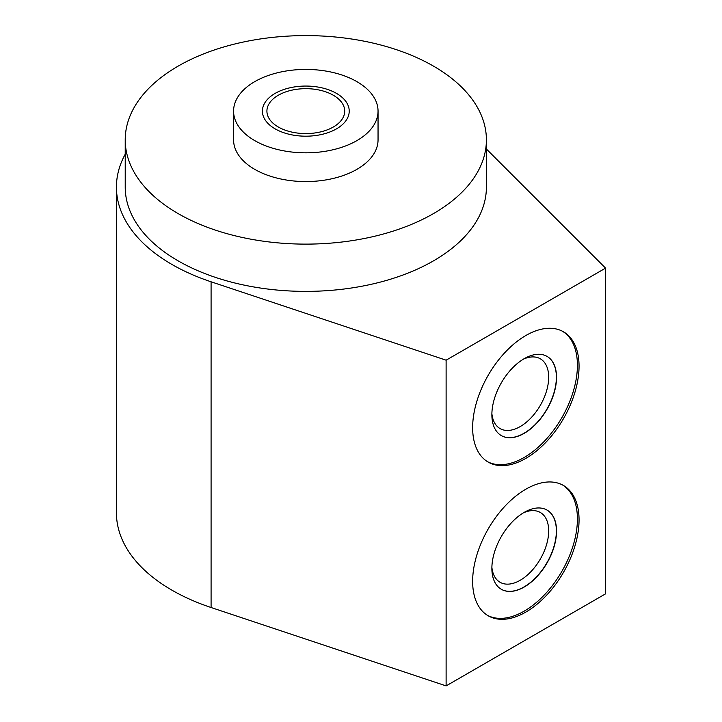 <?xml version="1.0" encoding="UTF-8"?>
<svg xmlns="http://www.w3.org/2000/svg" width="722" height="722" viewBox="0 0 722 722"><rect width="100%" height="100%" fill="white"/><g stroke="black" fill="none" stroke-linecap="round" stroke-linejoin="round"><path stroke-width="1.08" d="M125.222 154.183A189.39 109.338 0 0 0 116.432 187.124L116.432 512.837A189.39 109.338 0 0 0 211.086 607.518L446.115 685.9L605.568 593.836L605.568 268.124L486.402 149.012M446.115 685.9L446.115 360.188L605.568 268.124M472.639 427.668A75.241 43.446 -60 0 1 505.481 351.948A75.241 43.446 -60 0 1 563.467 331.786A75.241 43.446 -60 0 1 579.053 366.235A75.241 43.446 -60 0 1 546.202 441.954A75.241 43.446 -60 0 1 488.225 462.116A75.241 43.446 -60 0 1 472.639 427.668M472.639 581.363A75.241 43.446 -60 0 1 505.481 505.635A75.241 43.446 -60 0 1 563.467 485.482A75.241 43.446 -60 0 1 579.053 519.921A75.241 43.446 -60 0 1 546.202 595.65A75.241 43.446 -60 0 1 488.225 615.803A75.241 43.446 -60 0 1 472.639 581.363M116.432 187.124A189.39 109.338 0 0 0 211.086 281.797L446.115 360.188M125.222 139.86L125.222 187.124A180.59 104.266 0 0 0 178.117 260.841A180.59 104.266 0 0 0 374.926 283.448A180.59 104.266 0 0 0 486.402 187.124L486.402 139.86A180.59 104.266 0 0 0 433.507 66.135A180.59 104.266 0 0 0 236.708 43.537A180.59 104.266 0 0 0 125.222 139.86A180.59 104.266 0 0 0 178.117 213.586A180.59 104.266 0 0 0 374.926 236.184A180.59 104.266 0 0 0 486.402 139.86M356.894 169.354A72.236 41.705 180 0 1 278.169 178.388A72.236 41.705 180 0 1 233.576 139.86L233.576 111.125A72.236 41.705 180 0 1 254.74 81.64A72.236 41.705 0 0 1 333.456 72.597A72.236 41.705 0 0 1 378.048 111.125L378.048 139.86A72.236 41.705 180 0 1 356.894 169.354M378.048 111.125A72.236 41.705 0 0 1 356.894 140.619A72.236 41.705 180 0 1 278.169 149.653A72.236 41.705 180 0 1 233.576 111.125M333.32 127.009A38.898 22.454 0 0 0 344.71 111.125A38.898 22.454 0 0 0 320.703 90.376A38.898 22.454 0 0 0 278.313 95.25A38.898 22.454 0 0 0 266.914 111.125A38.898 22.454 0 0 0 290.93 131.873A38.898 22.454 0 0 0 333.32 127.009M562.637 331.335A75.241 43.446 -60 0 1 577.41 365.287A75.241 43.446 -60 0 1 545.101 440.447A75.241 43.446 -60 0 1 487.413 461.629M491.872 414.672A45.73 26.398 120 0 0 501.348 435.61A45.73 26.398 120 0 0 536.581 423.354A45.73 26.398 120 0 0 556.545 377.344A45.73 26.398 120 0 0 547.068 356.406A45.73 26.398 120 0 0 511.835 368.662A45.73 26.398 120 0 0 491.872 414.672M501.267 435.565A45.73 26.398 120 0 0 536.473 423.209A45.73 26.398 120 0 0 556.373 377.245A45.73 26.398 -60 0 0 546.987 356.361M523.351 359.177A40.288 23.257 -60 0 1 540.336 358.807A40.288 23.257 -60 0 1 548.684 377.245A40.288 23.257 120 0 1 531.094 417.785A40.288 23.257 120 0 1 500.057 428.579A40.288 23.257 120 0 1 491.89 413.679M562.637 485.022A75.241 43.446 -60 0 1 577.41 518.983A75.241 43.446 -60 0 1 545.101 594.134A75.241 43.446 -60 0 1 487.413 615.315M491.872 568.367A45.73 26.398 120 0 0 501.348 589.296A45.73 26.398 120 0 0 536.581 577.049A45.73 26.398 120 0 0 556.545 531.031A45.73 26.398 120 0 0 547.068 510.093A45.73 26.398 120 0 0 511.835 522.349A45.73 26.398 120 0 0 491.872 568.367M501.267 589.251A45.73 26.398 120 0 0 536.473 576.896A45.73 26.398 120 0 0 556.373 530.932A45.73 26.398 -60 0 0 546.987 510.048M523.351 512.873A40.288 23.257 -60 0 1 540.336 512.494A40.288 23.257 -60 0 1 548.684 530.932A40.288 23.257 120 0 1 531.094 571.481A40.288 23.257 120 0 1 500.057 582.266A40.288 23.257 120 0 1 491.89 567.366M336.515 93.4A43.41 25.062 0 0 0 289.206 87.967A43.41 25.062 0 0 0 262.402 111.125A43.41 25.062 0 0 0 275.118 128.85A43.41 25.062 0 0 0 322.427 134.283A43.41 25.062 0 0 0 349.222 111.125A43.41 25.062 0 0 0 336.515 93.4M211.086 607.518L211.086 281.797"/></g></svg>
